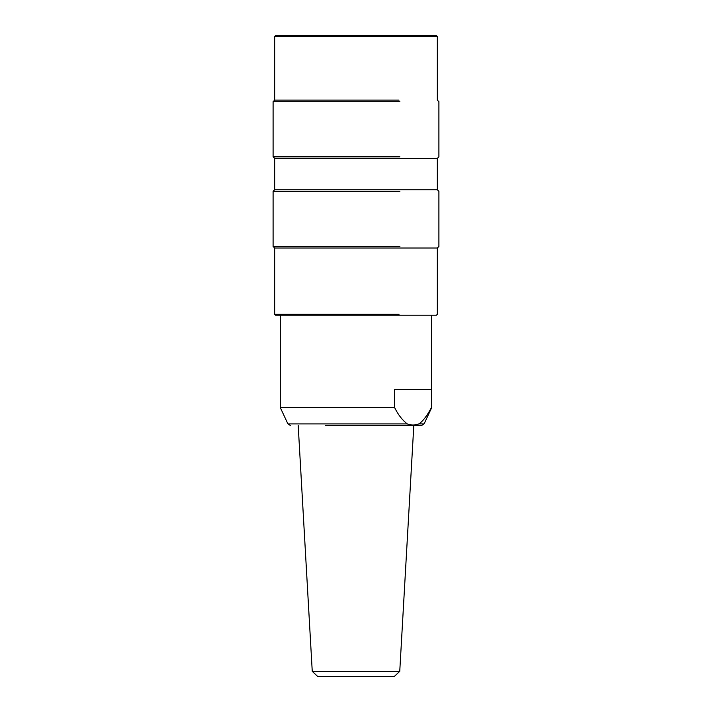<?xml version="1.0" encoding="UTF-8"?>
<svg xmlns="http://www.w3.org/2000/svg" width="712" height="712" viewBox="0 0 712 712"><rect width="100%" height="100%" fill="white"/><g stroke="black" fill="none" stroke-linecap="round" stroke-linejoin="round"><path stroke-width="1.07" d="M407.264 423.907L287.906 423.907L280.27 407.531L394.582 407.531C398.168 414.793 402.405 420.249 407.264 423.907C411.064 425.402 414.918 425.402 418.807 423.907C422.59 421.629 426.817 416.173 431.499 407.531L431.73 315.22M394.582 407.531L394.582 389.606L431.499 389.606L431.499 407.531M418.807 423.907L424.094 423.907L421.664 425.456L325.42 425.456M399.752 671.327L394.386 676.4L317.614 676.4L312.248 671.327L399.752 671.327L413.805 425.456M274.672 158.384L437.328 158.384L437.328 189.748L274.672 189.748L274.672 158.384L273.097 156.818L399.859 156.818M273.097 156.818L273.097 101.7L399.859 101.7M399.032 100.125L274.672 100.125L274.672 36.499L437.328 36.499L437.328 100.125L438.904 101.7L438.904 156.818L437.328 158.384M274.672 36.499L275.562 35.6L436.438 35.6L437.328 36.499M274.672 248.007L437.328 248.007L437.328 314.321L436.438 315.22L275.562 315.22L274.672 314.321L274.672 248.007L273.097 246.441L399.859 246.441M273.097 246.441L273.097 191.323L399.859 191.323M274.672 314.321L399.032 314.321M275.562 315.22L280.27 315.22L280.27 407.531M424.094 423.907L431.73 407.531M287.906 423.907L290.336 425.456M312.248 671.327L298.195 425.456M437.328 248.007L438.904 246.441L438.904 191.323L437.328 189.748M274.672 100.125L273.097 101.7M274.672 189.748L273.097 191.323"/></g></svg>
